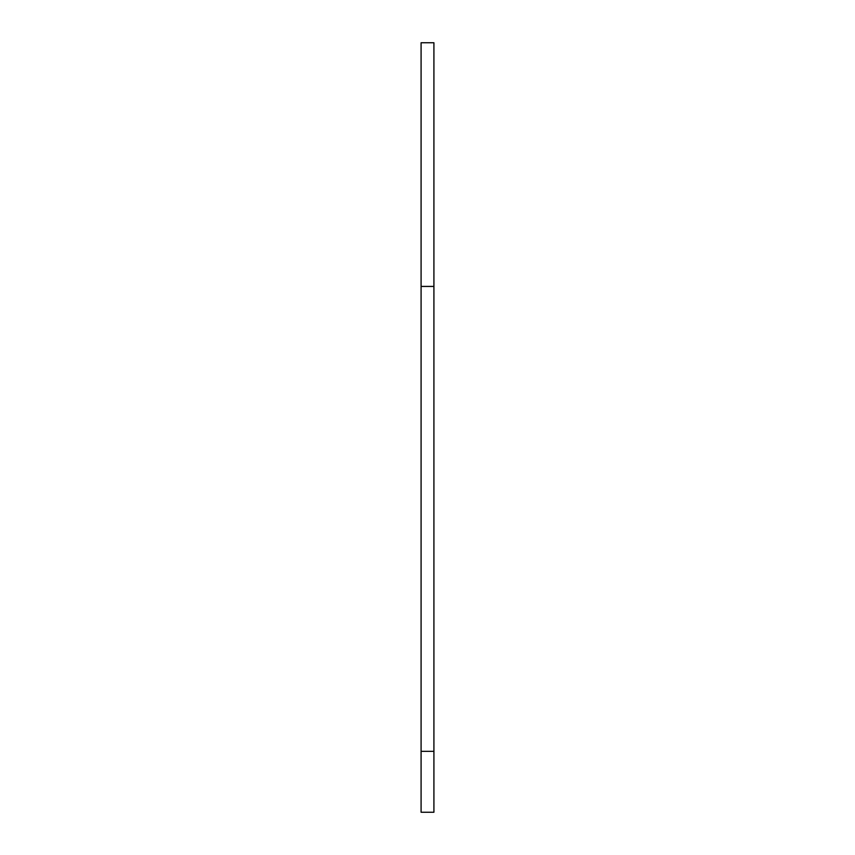 <?xml version="1.0" encoding="UTF-8"?>
<svg xmlns="http://www.w3.org/2000/svg" width="855" height="855" viewBox="0 0 855 855"><rect width="100%" height="100%" fill="white"/><g stroke="black" fill="none" stroke-linecap="round" stroke-linejoin="round"><path stroke-width="1.28" d="M421.088 812.25L421.088 751.331L433.913 751.331L433.913 812.25L421.088 812.25M421.088 751.331L421.088 286.425L433.913 286.425L433.913 751.331M421.088 286.425L421.088 42.75L433.913 42.75L433.913 286.425"/></g></svg>

